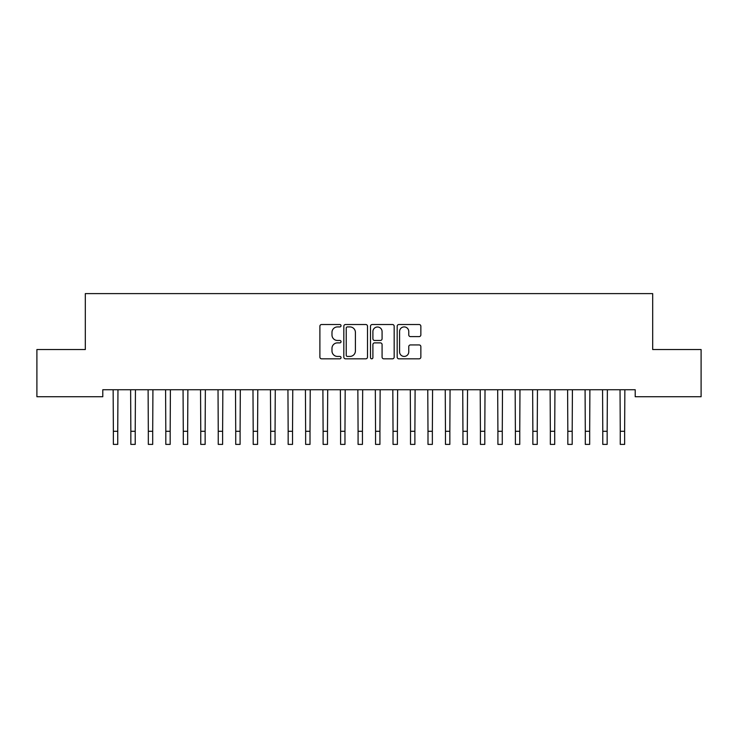 <?xml version="1.0" encoding="UTF-8"?>
<svg xmlns="http://www.w3.org/2000/svg" width="738" height="738" viewBox="0 0 738 738"><rect width="100%" height="100%" fill="white"/><g stroke="black" fill="none" stroke-linecap="round" stroke-linejoin="round"><path stroke-width="1.11" d="M341.039 325.716A1.199 1.199 0 0 0 339.831 324.517L321.602 324.517A1.716 1.716 0 0 0 319.886 326.233L319.886 357.109A1.716 1.716 0 0 0 321.602 358.825L339.831 358.825A1.199 1.199 0 0 0 341.039 357.626A1.199 1.199 0 0 0 339.831 356.426L337.478 356.426A5.489 5.489 0 0 1 331.98 350.937L331.98 348.364A5.489 5.489 0 0 1 337.478 342.875L339.831 342.875A1.199 1.199 0 0 0 341.039 341.676A1.199 1.199 0 0 0 339.831 340.467L337.478 340.467A5.489 5.489 0 0 1 331.98 334.978L331.98 332.404A5.489 5.489 0 0 1 337.478 326.916L339.831 326.916A1.199 1.199 0 0 0 341.039 325.716M419.138 336.611A1.716 1.716 0 0 0 420.854 334.895L420.854 326.233A1.716 1.716 0 0 0 419.138 324.517L398.898 324.517A1.716 1.716 0 0 0 397.182 326.233L397.182 357.109A1.716 1.716 0 0 0 398.898 358.825L419.138 358.825A1.716 1.716 0 0 0 420.854 357.109L420.854 346.648A1.716 1.716 0 0 0 419.138 344.932L410.476 344.932A1.716 1.716 0 0 0 408.76 346.648L408.76 351.841A4.585 4.585 0 0 1 404.175 356.426A4.585 4.585 0 0 1 399.581 351.841L399.581 331.51A4.585 4.585 0 0 1 404.175 326.916A4.585 4.585 0 0 1 408.76 331.51L408.76 334.895A1.716 1.716 0 0 0 410.476 336.611L419.138 336.611M635.206 389.738L102.794 389.738L102.794 396.73L36.9 396.73L36.9 349.535L85.313 349.535L85.313 293.604L652.687 293.604L652.687 349.535L701.1 349.535L701.1 396.73L635.206 396.73L635.206 389.738M367.496 326.233A1.716 1.716 0 0 0 365.78 324.517L345.541 324.517A1.716 1.716 0 0 0 343.825 326.233L343.825 357.109A1.716 1.716 0 0 0 345.541 358.825L365.78 358.825A1.716 1.716 0 0 0 367.496 357.109L367.496 326.233M372.22 324.517L392.459 324.517A1.716 1.716 0 0 1 394.175 326.233L394.175 357.109A1.716 1.716 0 0 1 392.459 358.825L383.797 358.825A1.716 1.716 0 0 1 382.081 357.109L382.081 344.591A1.716 1.716 0 0 0 380.365 342.875L374.618 342.875A1.716 1.716 0 0 0 372.902 344.591L372.902 357.626A1.199 1.199 0 0 1 371.703 358.825A1.199 1.199 0 0 1 370.504 357.626L370.504 326.233A1.716 1.716 0 0 1 372.22 324.517M347.423 326.916A1.199 1.199 0 0 0 346.223 328.115L346.223 355.227A1.199 1.199 0 0 0 347.423 356.426L349.913 356.426A5.489 5.489 0 0 0 355.402 350.937L355.402 332.404A5.489 5.489 0 0 0 349.913 326.916L347.423 326.916M382.081 331.593A4.585 4.585 0 0 0 377.496 326.999A4.585 4.585 0 0 0 372.902 331.593L372.902 338.751A1.716 1.716 0 0 0 374.618 340.467L380.365 340.467A1.716 1.716 0 0 0 382.081 338.751L382.081 331.593M113.145 389.738L113.366 431.287L117.739 431.287L117.96 389.738M113.366 431.287L113.366 444.396L117.739 444.396L117.739 431.287M130.626 389.738L130.847 431.287L135.22 431.287L135.441 389.738M130.847 431.287L130.847 444.396L135.22 444.396L135.22 431.287M148.107 389.738L148.329 431.287L152.701 431.287L152.923 389.738M148.329 431.287L148.329 444.396L152.701 444.396L152.701 431.287M165.589 389.738L165.81 431.287L170.174 431.287L170.395 389.738M165.81 431.287L165.81 444.396L170.174 444.396L170.174 431.287M183.061 389.738L183.282 431.287L187.655 431.287L187.876 389.738M183.282 431.287L183.282 444.396L187.655 444.396L187.655 431.287M200.542 389.738L200.764 431.287L205.136 431.287L205.358 389.738M200.764 431.287L200.764 444.396L205.136 444.396L205.136 431.287M218.024 389.738L218.245 431.287L222.618 431.287L222.839 389.738M218.245 431.287L218.245 444.396L222.618 444.396L222.618 431.287M235.505 389.738L235.726 431.287L240.09 431.287L240.311 389.738M235.726 431.287L235.726 444.396L240.09 444.396L240.09 431.287M252.977 389.738L253.199 431.287L257.571 431.287L257.793 389.738M253.199 431.287L253.199 444.396L257.571 444.396L257.571 431.287M270.459 389.738L270.68 431.287L275.053 431.287L275.274 389.738M270.68 431.287L270.68 444.396L275.053 444.396L275.053 431.287M287.94 389.738L288.161 431.287L292.534 431.287L292.755 389.738M288.161 431.287L288.161 444.396L292.534 444.396L292.534 431.287M305.421 389.738L305.643 431.287L310.006 431.287L310.228 389.738M305.643 431.287L305.643 444.396L310.006 444.396L310.006 431.287M322.893 389.738L323.115 431.287L327.488 431.287L327.709 389.738M323.115 431.287L323.115 444.396L327.488 444.396L327.488 431.287M340.375 389.738L340.596 431.287L344.969 431.287L345.19 389.738M340.596 431.287L340.596 444.396L344.969 444.396L344.969 431.287M357.856 389.738L358.078 431.287L362.441 431.287L362.672 389.738M358.078 431.287L358.078 444.396L362.441 444.396L362.441 431.287M375.328 389.738L375.559 431.287L379.922 431.287L380.144 389.738M375.559 431.287L375.559 444.396L379.922 444.396L379.922 431.287M392.81 389.738L393.031 431.287L397.404 431.287L397.625 389.738M393.031 431.287L393.031 444.396L397.404 444.396L397.404 431.287M410.291 389.738L410.512 431.287L414.885 431.287L415.107 389.738M410.512 431.287L410.512 444.396L414.885 444.396L414.885 431.287M427.772 389.738L427.994 431.287L432.357 431.287L432.579 389.738M427.994 431.287L427.994 444.396L432.357 444.396L432.357 431.287M445.245 389.738L445.466 431.287L449.839 431.287L450.06 389.738M445.466 431.287L445.466 444.396L449.839 444.396L449.839 431.287M462.726 389.738L462.947 431.287L467.32 431.287L467.541 389.738M462.947 431.287L462.947 444.396L467.32 444.396L467.32 431.287M480.207 389.738L480.429 431.287L484.801 431.287L485.023 389.738M480.429 431.287L480.429 444.396L484.801 444.396L484.801 431.287M497.689 389.738L497.91 431.287L502.274 431.287L502.495 389.738M497.91 431.287L497.91 444.396L502.274 444.396L502.274 431.287M515.161 389.738L515.382 431.287L519.755 431.287L519.976 389.738M515.382 431.287L515.382 444.396L519.755 444.396L519.755 431.287M532.642 389.738L532.864 431.287L537.236 431.287L537.458 389.738M532.864 431.287L532.864 444.396L537.236 444.396L537.236 431.287M550.124 389.738L550.345 431.287L554.718 431.287L554.939 389.738M550.345 431.287L550.345 444.396L554.718 444.396L554.718 431.287M567.605 389.738L567.826 431.287L572.19 431.287L572.411 389.738M567.826 431.287L567.826 444.396L572.19 444.396L572.19 431.287M585.077 389.738L585.299 431.287L589.671 431.287L589.893 389.738M585.299 431.287L585.299 444.396L589.671 444.396L589.671 431.287M602.559 389.738L602.78 431.287L607.153 431.287L607.374 389.738M602.78 431.287L602.78 444.396L607.153 444.396L607.153 431.287M620.04 389.738L620.261 431.287L624.634 431.287L624.855 389.738M620.261 431.287L620.261 444.396L624.634 444.396L624.634 431.287M113.366 444.396L117.739 444.396M130.847 444.396L135.22 444.396M148.329 444.396L152.701 444.396M165.81 444.396L170.174 444.396M183.282 444.396L187.655 444.396M200.764 444.396L205.136 444.396M218.245 444.396L222.618 444.396M235.726 444.396L240.09 444.396M253.199 444.396L257.571 444.396M270.68 444.396L275.053 444.396M288.161 444.396L292.534 444.396M305.643 444.396L310.006 444.396M323.115 444.396L327.488 444.396M340.596 444.396L344.969 444.396M358.078 444.396L362.441 444.396M375.559 444.396L379.922 444.396M393.031 444.396L397.404 444.396M410.512 444.396L414.885 444.396M427.994 444.396L432.357 444.396M445.466 444.396L449.839 444.396M462.947 444.396L467.32 444.396M480.429 444.396L484.801 444.396M497.91 444.396L502.274 444.396M515.382 444.396L519.755 444.396M532.864 444.396L537.236 444.396M550.345 444.396L554.718 444.396M567.826 444.396L572.19 444.396M585.299 444.396L589.671 444.396M602.78 444.396L607.153 444.396M620.261 444.396L624.634 444.396"/></g></svg>
